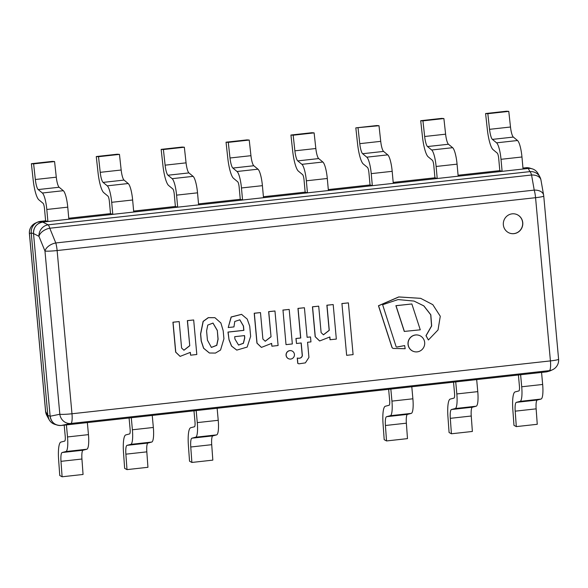 <?xml version="1.0" encoding="UTF-8"?>
<svg xmlns="http://www.w3.org/2000/svg" width="588" height="588" viewBox="0 0 588 588"><rect width="100%" height="100%" fill="white"/><g stroke="black" fill="none" stroke-linecap="round" stroke-linejoin="round"><path stroke-width="0.88" d="M538.145 173.71L539.857 176.87A10.518 10.239 151.5 0 0 529.95 171.615L48.15 224.836L42.718 222.088C36.61 223.381 33.545 227.203 33.516 233.561L38.948 236.31A10.518 6.358 -22.2 0 1 49.767 228.232A10.518 2.212 -96.3 0 0 48.15 224.836A10.518 9.709 116.8 0 0 38.948 236.31L44.967 251.039A10.518 0.941 -5.2 0 0 57.124 250.547A10.518 2.212 -96.3 0 0 55.787 242.962A10.518 6.358 157.8 0 0 44.967 251.039L59.822 414.253A10.518 9.93 78.4 0 0 70.905 423.485A10.518 2.212 -96.3 0 0 71.979 413.761A10.518 0.941 174.8 0 1 59.822 414.253L50.142 416.245C51.318 422.471 55.007 425.55 61.225 425.477A10.518 10.239 -72.7 0 1 50.134 416.172L47.841 415.459A10.518 10.239 107.3 0 0 54.941 424.374L57.234 425.087M538.101 173.629C535.859 169.903 532.566 168.175 528.237 168.455L529.95 171.615A10.518 2.212 83.7 0 1 531.567 175.011A10.518 6.74 -10 0 1 540.967 180.06A10.518 10.518 0 0 0 538.608 175.055M550.419 360.907A10.518 2.212 83.7 0 1 549.346 370.631A10.518 10.466 65 0 0 552.573 369.727L552.573 369.727A10.518 10.518 0 0 0 558.6 359.239A10.518 0.941 174.8 0 1 550.419 360.907L71.979 413.761L57.124 250.547L535.565 197.693A10.518 0.941 -5.2 0 0 543.746 196.032A10.518 10.518 0 0 0 543.628 195.157A10.518 6.74 170 0 0 534.227 190.115A10.518 2.212 83.7 0 1 535.565 197.693L550.419 360.907M546.744 371.844L61.225 425.477L70.905 423.485L549.346 370.631L546.744 371.844L549.942 370.954M50.142 416.245L33.516 233.561M42.718 222.088L528.237 168.455M503.35 224.822A9.989 9.724 -72.7 0 1 516.014 214.208A9.989 9.724 -72.7 0 1 522.342 226.63A9.989 9.724 -72.7 0 1 503.35 224.822M47.841 415.459L31.23 232.929L33.523 233.642L50.134 416.172M33.523 233.642A10.518 10.239 -72.7 0 1 42.792 222.08L40.498 221.367A10.518 10.239 107.3 0 0 31.23 232.929M40.498 221.367L45.607 220.801L47.9 221.514L68.847 219.199L67.752 207.16A15.773 3.315 83.7 0 0 63.32 190.696L59.153 187.249A10.518 2.212 -96.3 0 1 56.286 177.186L54.574 161.56L33.626 163.868L31.385 163.707L52.332 161.391L54.574 161.56M96.27 156.54L98.027 172.527A21.028 4.417 -96.3 0 0 103.753 192.658L107.92 196.105A5.255 1.103 83.7 0 1 109.397 201.596L110.493 213.635L68.759 218.244L110.493 213.635L112.786 214.348L133.733 212.033L132.638 199.994A15.773 3.315 83.7 0 0 128.206 183.529L124.039 180.082A10.518 2.212 -96.3 0 1 121.172 170.02L119.46 154.387L98.512 156.702L96.27 156.54L117.218 154.225L119.46 154.387M161.156 149.374L162.913 165.36A21.028 4.417 -96.3 0 0 168.638 185.492L172.806 188.939A5.255 1.103 83.7 0 1 174.283 194.43L175.378 206.469L133.645 211.077L175.378 206.469L177.672 207.182L198.619 204.867L197.524 192.827A15.773 3.315 83.7 0 0 193.092 176.356L188.924 172.916A10.518 2.212 -96.3 0 1 186.065 162.854L184.345 147.221L163.398 149.536L161.156 149.374L182.104 147.059L184.345 147.221M226.042 142.2L227.799 158.194A21.028 4.417 -96.3 0 0 233.524 178.326L237.692 181.773A5.255 1.103 83.7 0 1 239.169 187.256L240.264 199.303L198.531 203.911L240.264 199.303L242.557 200.016L263.505 197.7L262.41 185.661A15.773 3.315 83.7 0 0 257.978 169.19L253.81 165.743A10.518 2.212 -96.3 0 1 250.951 155.688L249.231 140.054L228.284 142.369L226.042 142.2L246.989 139.893L249.231 140.054M290.935 135.034L292.684 151.028A21.028 4.417 -96.3 0 0 298.41 171.159L302.577 174.599A5.255 1.103 83.7 0 1 304.055 180.09L305.15 192.136L263.417 196.745L305.15 192.136L307.443 192.842L328.391 190.534L327.296 178.487A15.773 3.315 83.7 0 0 322.863 162.023L318.696 158.576A10.518 2.212 -96.3 0 1 315.837 148.514L314.117 132.888L293.169 135.203L290.935 135.034L311.883 132.719L314.117 132.888M355.821 127.868L357.57 143.854A21.028 4.417 -96.3 0 0 363.296 163.993L367.463 167.433A5.255 1.103 83.7 0 1 368.941 172.923L370.036 184.963L328.31 189.579L370.036 184.963L372.329 185.676L393.276 183.36L392.181 171.321A15.773 3.315 83.7 0 0 387.749 154.857L383.582 151.41A10.518 2.212 -96.3 0 1 380.723 141.348L379.003 125.722L355.821 127.868L376.768 125.553L379.003 125.722M420.707 120.702L422.456 136.688A21.028 4.417 -96.3 0 0 428.189 156.82L432.349 160.267A5.255 1.103 83.7 0 1 433.826 165.757L434.929 177.797L393.196 182.405L434.929 177.797L437.222 178.509L458.17 176.194L457.067 164.155A15.773 3.315 83.7 0 0 452.635 147.691L448.468 144.244A10.518 2.212 -96.3 0 1 445.608 134.182L443.896 118.548L422.941 120.863L420.707 120.702L441.654 118.386L443.896 118.548M485.592 113.535L487.342 129.522A21.028 4.417 -96.3 0 0 493.075 149.653L497.235 153.101A5.255 1.103 83.7 0 1 498.72 158.591L499.815 170.63L458.081 175.239L499.815 170.63L502.108 171.343L523.055 169.028L521.96 156.989A15.773 3.315 83.7 0 0 517.521 140.517L513.353 137.077A10.518 2.212 -96.3 0 1 510.494 127.015L508.782 111.382L487.834 113.697L485.592 113.535L506.54 111.22L508.782 111.382M530.758 168.396L525.944 167.742L522.967 168.072L525.87 167.749L528.164 168.462A10.518 10.239 -72.7 0 1 532.228 168.852L529.935 168.139A10.518 10.239 107.3 0 0 525.87 167.749M528.164 168.462L42.792 222.08M61.299 425.469L546.671 371.859M29.4 233.598A10.518 0.941 -5.2 0 0 29.451 233.679A10.518 10.466 -115 0 1 35.427 223.109L35.427 223.109A10.518 10.518 0 0 0 29.4 233.598L45.577 411.357A10.518 10.518 0 0 0 46.805 415.415A10.518 10.239 -28.5 0 1 45.629 411.438A10.518 0.941 174.8 0 1 45.577 411.357M55.639 424.587C52.744 423.882 50.553 422.213 49.069 419.589L47.848 415.54L31.223 232.848C31.039 228.034 33.038 224.506 37.228 222.271L45.607 220.801L44.512 208.762A5.255 1.103 83.7 0 0 43.034 203.272L38.867 199.824A21.028 4.417 -96.3 0 1 33.141 179.693L31.385 163.707M502.108 171.343L501.013 159.304A15.773 3.315 -96.3 0 0 496.573 142.833L492.406 139.385A10.518 2.212 83.7 0 1 489.547 129.331L487.834 113.697M521.71 386.779L542.658 384.464L541.563 372.417L520.615 374.732L521.71 386.779A15.773 3.315 83.7 0 1 520.101 401.369L516.337 402.346A10.518 2.212 -96.3 0 0 515.198 411.166L516.308 426.609L513.971 425.352L512.824 409.549A21.028 4.417 83.7 0 1 515.117 391.909L518.881 390.924A5.255 1.103 -96.3 0 0 519.417 386.066L518.41 374.975M516.308 426.609L537.256 424.293L536.146 408.851A10.518 2.212 -96.3 0 1 537.285 400.038L541.048 399.054A15.773 3.315 83.7 0 0 542.658 384.464M437.222 178.509L436.12 166.47A15.773 3.315 -96.3 0 0 431.688 149.999L427.52 146.559A10.518 2.212 83.7 0 1 424.661 136.497L422.941 120.863M456.825 393.945L477.772 391.63L476.677 379.591L455.729 381.899L456.825 393.945A15.773 3.315 83.7 0 1 455.215 408.535L451.452 409.52A10.518 2.212 -96.3 0 0 450.305 418.333L451.422 433.775L449.085 432.518L447.938 416.716A21.028 4.417 83.7 0 1 450.232 399.076L453.995 398.098A5.255 1.103 -96.3 0 0 454.531 393.232L453.524 382.149M451.422 433.775L472.37 431.46L471.253 416.017A10.518 2.212 -96.3 0 1 472.399 407.205L476.162 406.22A15.773 3.315 83.7 0 0 477.772 391.63M372.329 185.676L371.234 173.636A15.773 3.315 -96.3 0 0 366.802 157.172L362.634 153.725A10.518 2.212 83.7 0 1 359.775 143.663L358.055 128.03M391.939 401.112L412.886 398.796L411.791 386.757L390.844 389.072L391.939 401.112A15.773 3.315 83.7 0 1 390.329 415.701L386.566 416.686A10.518 2.212 -96.3 0 0 385.419 425.499L386.536 440.941L384.199 439.684L383.053 423.889A21.028 4.417 83.7 0 1 385.346 406.242L389.109 405.264A5.255 1.103 -96.3 0 0 389.646 400.399L388.639 389.315M386.536 440.941L407.484 438.626L406.367 423.184A10.518 2.212 -96.3 0 1 407.513 414.371L411.277 413.386A15.773 3.315 83.7 0 0 412.886 398.796M307.443 192.842L306.348 180.803A15.773 3.315 -96.3 0 0 301.916 164.339L297.749 160.892A10.518 2.212 83.7 0 1 294.889 150.829L293.169 135.203M242.557 200.016L241.462 187.969A15.773 3.315 -96.3 0 0 237.03 171.505L232.863 168.058A10.518 2.212 83.7 0 1 230.004 157.996L228.284 142.369M177.672 207.182L176.576 195.142A15.773 3.315 -96.3 0 0 172.144 178.671L167.977 175.224A10.518 2.212 83.7 0 1 165.118 165.169L163.398 149.536M197.281 422.61L218.229 420.302L217.134 408.256L196.186 410.571L197.281 422.61A15.773 3.315 83.7 0 1 195.672 437.207L191.909 438.185A10.518 2.212 -96.3 0 0 190.762 447.005L191.879 462.447L189.534 461.19L188.395 445.388A21.028 4.417 83.7 0 1 190.688 427.748L194.452 426.763A5.255 1.103 -96.3 0 0 194.988 421.905L193.974 410.814M191.879 462.447L212.827 460.132L211.709 444.69A10.518 2.212 -96.3 0 1 212.856 435.87L216.619 434.892A15.773 3.315 83.7 0 0 218.229 420.302M112.786 214.348L111.691 202.309A15.773 3.315 -96.3 0 0 107.259 185.837L103.091 182.398A10.518 2.212 83.7 0 1 100.225 172.335L98.512 156.702M132.396 429.784L153.343 427.469L152.248 415.429L131.3 417.737L132.396 429.784A15.773 3.315 83.7 0 1 130.786 444.374L127.023 445.351A10.518 2.212 -96.3 0 0 125.876 454.171L126.993 469.614L124.649 468.357L123.509 452.554A21.028 4.417 83.7 0 1 125.803 434.914L129.566 433.929A5.255 1.103 -96.3 0 0 130.102 429.071L129.088 417.987M126.993 469.614L147.941 467.298L146.824 451.856A10.518 2.212 -96.3 0 1 147.97 443.043L151.733 442.058A15.773 3.315 83.7 0 0 153.343 427.469M47.9 221.514L46.805 209.475A15.773 3.315 -96.3 0 0 42.373 193.011L38.205 189.564A10.518 2.212 83.7 0 1 35.339 179.502L33.626 163.868M67.51 436.95L88.457 434.635L87.362 422.596L66.415 424.911L67.51 436.95A15.773 3.315 83.7 0 1 65.9 451.54L62.137 452.525A10.518 2.212 -96.3 0 0 60.99 461.337L62.108 476.78L59.763 475.523L58.624 459.728A21.028 4.417 83.7 0 1 60.917 442.08L64.68 441.103A5.255 1.103 -96.3 0 0 65.217 436.237L64.202 425.153M62.108 476.78L83.055 474.465L81.938 459.022A10.518 2.212 -96.3 0 1 83.084 450.21L86.848 449.225A15.773 3.315 83.7 0 0 88.457 434.635M510.031 233.267A9.989 9.724 107.3 0 0 522.225 226.593A9.989 9.724 107.3 0 0 515.963 214.186M411.857 303.959L395.893 305.672L404.272 331.426L420.273 329.817L411.857 303.959L396.011 305.709L404.39 331.463M286.121 344.634L292.339 343.943L289.193 309.42L282.982 310.104L286.011 344.597L282.982 310.104M289.193 309.42L282.865 310.067M346.648 355.321L353.094 354.608L348.39 302.879L341.937 303.592L346.648 355.321L341.937 303.592M348.39 302.879L341.826 303.555M329.765 337.056L330.015 339.739L336.329 339.085L333.19 304.555L326.987 305.245L329.273 330.346L323.466 334.829L321.114 332.61L318.703 306.157L312.559 306.833L315.286 336.755L319.651 340.966L329.868 336.961L330.125 339.768M318.703 306.157L312.449 306.804L315.168 336.718L319.593 340.952M333.19 304.555L326.869 305.209L329.155 330.316L323.407 334.807M301.1 342.98L302.254 355.652C301.6 357.842 299.931 358.636 297.256 358.026L297.741 363.362L298.902 363.825L305.385 362.877L308.935 357.394L307.561 342.267L310.949 341.893L310.501 336.931L307.105 337.262M310.501 336.931L307.105 337.306L304.415 307.737L298.072 308.435L300.762 338.012L296.051 338.526L296.499 343.488L301.21 342.966L302.372 355.689C301.71 357.879 300.049 358.673 297.374 358.063L297.859 363.399M297.741 363.362L298.844 363.803M304.415 307.737L297.954 308.399L300.644 337.975L295.933 338.497L296.499 343.488M234.913 339.019L234.7 336.681L244.549 335.594L244.762 337.931L243.417 343.341L238.552 345.068L234.913 339.019M238.493 345.046L243.314 343.274L244.645 337.894L244.439 335.601M239.779 319.791L243.366 325.98L243.763 330.331L227.975 332.073L229.048 339.886L231.51 346.067L236.729 350.088M229.166 339.923L231.621 346.097L236.788 350.11L247.158 347.082L250.642 336.358L249.716 326.178L247.217 319.086L241.587 314.367L231.246 317.02L228.225 327.538L233.958 326.906L234.766 321.482L239.838 319.806L243.483 326.017L243.88 330.36L228.093 332.11L229.048 339.886M241.528 314.345L231.128 316.983L228.225 327.538M408.138 344.347A8.504 8.283 107.3 0 0 424.315 345.891A8.504 8.283 107.3 0 0 418.928 335.307A8.504 8.283 107.3 0 0 408.138 344.347M418.869 335.292A8.504 8.283 107.3 0 0 418.818 335.27A8.504 8.283 107.3 0 0 408.028 344.311A8.504 8.283 107.3 0 0 413.768 351.521A8.504 8.283 107.3 0 0 413.827 351.536M396.011 346.339L382.626 304.738L398.076 299.564L414.033 301.078L423.875 305.892L430.82 314.786L431.673 325.95L426.087 335.719L428.402 339.974L438.031 329.941L440.28 316.263L432.812 304.657L420.67 298.344L398.84 296.969L378.569 305.782L391.998 347.214A1.896 1.852 107.3 0 0 393.409 348.456L405.176 348.706L404.647 345.582L396.951 347.067A0.823 0.801 -72.7 0 1 396.011 346.339M404.647 345.582L396.834 347.03A0.823 0.801 -72.7 0 1 396.51 347.023M420.618 298.329L398.73 296.933L378.459 305.745L391.887 347.177A1.896 1.852 107.3 0 0 393.144 348.39M413.974 301.056L423.801 305.885L430.717 314.778L431.555 325.928L425.969 335.689L428.402 339.974M206.594 330.941L207.77 325.076L213.003 323.077L217.303 330.382L218.104 339.173L216.796 345.347L211.401 347.427L207.424 340.121L206.594 330.941M211.349 347.405L216.693 345.288L217.994 339.136L217.303 330.382M217.192 330.346L212.944 323.055M214.863 317.674L208.262 317.638L203.11 321.386L200.552 333.977L201.184 340.989L203.58 348.236L209.372 352.991M223.197 330.787L220.882 322.966L214.921 317.696L208.38 317.674L203.22 321.423L200.662 334.013L201.302 341.025L203.691 348.265L209.431 353.006L215.436 353.079L220.551 350.029L223.925 338.784L223.197 330.787M286.18 355.306A4.241 4.131 107.3 0 0 294.25 356.078A4.241 4.131 107.3 0 0 291.56 350.801A4.241 4.131 107.3 0 0 286.18 355.306M291.508 350.786A4.241 4.131 107.3 0 0 286.069 355.27A4.241 4.131 107.3 0 0 288.987 358.886M274.964 310.993L268.642 311.64L271.039 336.784L265.232 341.26L262.887 339.041L260.477 312.588L254.332 313.272L257.052 343.186L261.425 347.398L271.641 343.392L271.899 346.207L278.102 345.516L274.964 310.993L268.76 311.677L271.039 336.784M271.538 343.488L271.899 346.207M260.477 312.588L254.214 313.235L256.941 343.149L261.366 347.383M270.928 336.748L265.181 341.238M193.672 319.968L187.351 320.622L189.755 345.759L183.948 350.235L181.596 348.022L179.186 321.57L173.041 322.246L175.768 352.168L180.134 356.379L190.35 352.374L190.608 355.181L196.811 354.498L193.672 319.968L187.469 320.651L189.755 345.759M190.247 352.469L190.608 355.181M179.186 321.57L172.931 322.209L175.65 352.131L180.075 356.365M189.637 345.722L183.89 350.22M49.767 228.232L531.567 175.011L534.227 190.115L55.787 242.962L49.767 228.232M47.848 415.54L45.629 411.438L29.451 233.679L31.223 232.848M501.013 159.304L521.96 156.989M496.573 142.833L517.521 140.517M492.406 139.385L513.353 137.077M489.547 129.331L510.494 127.015M515.198 411.166L536.146 408.851M516.337 402.346L537.285 400.038M520.101 401.369L541.048 399.054M436.12 166.47L457.067 164.155M431.688 149.999L452.635 147.691M427.52 146.559L448.468 144.244M424.661 136.497L445.608 134.182M450.305 418.333L471.253 416.017M451.452 409.52L472.399 407.205M455.215 408.535L476.162 406.22M371.234 173.636L392.181 171.321M366.802 157.172L387.749 154.857M362.634 153.725L383.582 151.41M359.775 143.663L380.723 141.348M385.419 425.499L406.367 423.184M386.566 416.686L407.513 414.371M390.329 415.701L411.277 413.386M306.348 180.803L327.296 178.487M301.916 164.339L322.863 162.023M297.749 160.892L318.696 158.576M294.889 150.829L315.837 148.514M241.462 187.969L262.41 185.661M237.03 171.505L257.978 169.19M232.863 168.058L253.81 165.743M230.004 157.996L250.951 155.688M176.576 195.142L197.524 192.827M172.144 178.671L193.092 176.356M167.977 175.224L188.924 172.916M165.118 165.169L186.065 162.854M190.762 447.005L211.709 444.69M191.909 438.185L212.856 435.87M195.672 437.207L216.619 434.892M111.691 202.309L132.638 199.994M107.259 185.837L128.206 183.529M103.091 182.398L124.039 180.082M100.225 172.335L121.172 170.02M125.876 454.171L146.824 451.856M127.023 445.351L147.97 443.043M130.786 444.374L151.733 442.058M46.805 209.475L67.752 207.16M42.373 193.011L63.32 190.696M38.205 189.564L59.153 187.249M35.339 179.502L56.286 177.186M60.99 461.337L81.938 459.022M62.137 452.525L83.084 450.21M65.9 451.54L86.848 449.225M549.971 370.94L552.573 369.727M543.746 196.032L558.6 359.239M540.967 180.06L543.628 195.157M37.198 222.286L35.427 223.109M49.025 419.516L46.805 415.415"/></g></svg>
